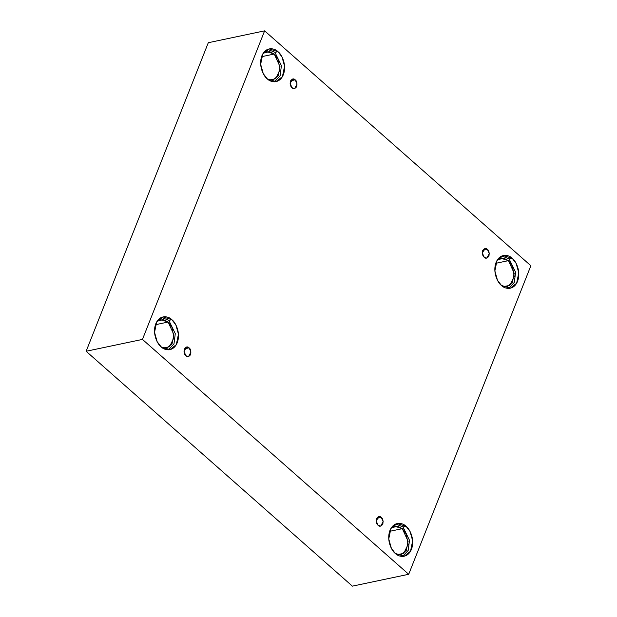 <?xml version="1.0" encoding="UTF-8"?>
<svg xmlns="http://www.w3.org/2000/svg" width="617" height="617" viewBox="0 0 617 617"><rect width="100%" height="100%" fill="white"/><g stroke="black" fill="none" stroke-linecap="round" stroke-linejoin="round"><path stroke-width="0.93" d="M185.941 355.762L188.517 356.58L190.992 352.068L189.08 347.849L184.483 348.813L189.08 347.849C190.645 348.929 191.162 351.166 190.638 354.567C188.895 356.896 187.329 357.289 185.941 355.762C184.375 354.682 183.851 352.446 184.383 349.045C186.118 346.715 187.684 346.314 189.08 347.849L186.504 347.032L184.028 351.536L185.941 355.762M378.128 525.306L380.704 526.124L383.18 521.62L381.267 517.393L376.671 518.365L381.267 517.393C382.833 518.473 383.358 520.709 382.825 524.111C381.09 526.44 379.524 526.841 378.128 525.306C376.563 524.226 376.046 521.99 376.571 518.588C378.314 516.259 379.879 515.866 381.267 517.393L378.691 516.576L376.216 521.087L378.128 525.306M484.245 257.297L486.821 258.107L489.296 253.602L487.384 249.376L482.787 250.348L487.384 249.376C488.949 250.456 489.466 252.692 488.942 256.094C487.199 258.423 485.633 258.824 484.245 257.297C482.679 256.209 482.155 253.973 482.687 250.571C484.422 248.25 485.988 247.849 487.384 249.376L484.808 248.558L482.332 253.07L484.245 257.297M292.057 87.745L294.633 88.563L297.109 84.051L295.188 79.832L290.592 80.796L295.188 79.832C296.762 80.912 297.278 83.148 296.754 86.55C295.011 88.879 293.445 89.28 292.057 87.745C290.491 86.665 289.967 84.429 290.499 81.028C292.234 78.698 293.8 78.297 295.188 79.832L292.62 79.015L290.137 83.519L292.057 87.745M395.335 553.457L404.15 556.249L410.529 551.236L412.657 540.793L410.058 531.484L406.079 526.316L403.017 526.957L409.487 540.276L408.199 550.418L402.592 556.426L408.199 550.418L409.487 540.276L403.017 526.957L395.759 523.987L403.017 526.957L406.079 526.316C409.433 528.538 415.264 539.173 411.431 549.346C407.313 559.264 398.25 556.765 395.335 553.457C391.98 551.228 386.149 540.592 389.975 530.419C394.101 520.501 403.156 523 406.079 526.316L397.255 523.517L390.885 528.53L388.756 538.973L391.355 548.282L395.335 553.457M396.939 554.683L400.664 554.845L406.241 550.457L408.099 541.325L402.346 528.653L389.651 531.33L402.346 528.653L394.633 526.208L391.294 527.859L397.626 526.201L402.346 528.653L406.356 534.26L408.053 544.487L403.734 553.403L396.939 554.683M161.13 346.847L169.953 349.638L176.323 344.625L178.452 334.183L175.853 324.874L171.873 319.699L168.819 320.346L175.29 333.666L173.994 343.808L168.387 349.816L173.994 343.808L175.29 333.666L168.819 320.346L161.561 317.377L168.819 320.346L171.873 319.699C175.228 321.927 181.059 332.563 177.233 342.736C173.107 352.654 164.053 350.155 161.13 346.847C157.775 344.618 151.944 333.982 155.777 323.809C159.896 313.891 168.958 316.39 171.873 319.699L163.058 316.907L156.679 321.92L154.551 332.362L157.15 341.671L161.13 346.847M162.741 348.073L166.459 348.235L172.035 343.846L173.901 334.715L168.148 322.043L155.445 324.719L168.148 322.043L160.428 319.598L157.088 321.249L163.42 319.591L168.148 322.043L172.151 327.65L173.847 337.877L169.536 346.793L162.741 348.073M267.246 78.829L276.061 81.621L282.439 76.608L284.568 66.173L281.969 56.857L277.989 51.689L274.935 52.329L281.406 65.649L280.11 75.791L274.503 81.799L280.11 75.791L281.406 65.649L274.935 52.329L267.67 49.36L274.935 52.329L277.989 51.689C281.344 53.91 287.175 64.546 283.342 74.719C279.223 84.637 270.169 82.138 267.246 78.829C263.891 76.601 258.06 65.965 261.893 55.792C266.012 45.882 275.066 48.373 277.989 51.689L269.174 48.89L262.796 53.903L260.667 64.345L263.266 73.654L267.246 78.829M268.85 80.056L272.575 80.218L278.151 75.837L280.018 66.698L274.264 54.026L261.562 56.702L274.264 54.026L266.544 51.581L263.204 53.232L269.536 51.573L274.264 54.026L278.267 59.633L279.964 69.86L275.645 78.775L268.85 80.056M501.451 285.44L510.267 288.232L516.645 283.218L518.774 272.783L516.167 263.467L512.195 258.299L509.133 258.939L515.604 272.259L514.308 282.401L508.709 288.409L514.308 282.401L515.604 272.259L509.133 258.939L501.876 255.97L509.133 258.939L512.195 258.299C515.55 260.521 521.38 271.156 517.547 281.329C513.421 291.247 504.367 288.748 501.451 285.44C498.096 283.211 492.266 272.575 496.091 262.402C500.217 252.492 509.272 254.983 512.195 258.299L503.372 255.5L497.001 260.513L494.873 270.956L497.472 280.265L501.451 285.44M503.056 286.666L506.781 286.828L512.357 282.447L514.216 273.308L508.462 260.636L495.767 263.312L508.462 260.636L500.749 258.191L497.41 259.842L503.742 258.184L508.462 260.636L512.472 266.243L514.169 276.47L509.85 285.386L503.056 286.666M208.299 42.712L264.624 30.85L530.867 265.734L408.701 574.288L142.458 339.412L264.624 30.85L208.299 42.712L86.133 351.266L142.458 339.412L86.133 351.266L352.376 586.15L408.701 574.288L352.376 586.15L86.133 351.266L208.299 42.712M530.867 265.734L264.624 30.85L142.458 339.412L408.701 574.288L530.867 265.734"/></g></svg>
